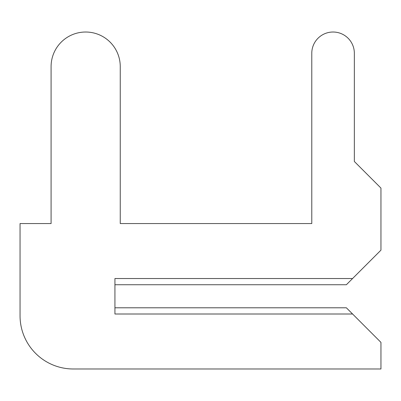 <?xml version="1.0" encoding="UTF-8"?>
<svg xmlns="http://www.w3.org/2000/svg" width="401" height="401" viewBox="0 0 401 401"><rect width="100%" height="100%" fill="white"/><g stroke="black" fill="none" stroke-linecap="round" stroke-linejoin="round"><path stroke-width="0.6" d="M114.932 307.793L114.932 284.74L114.932 307.793L114.932 284.74L114.932 307.793L114.932 284.74L114.932 307.793L114.932 284.74L114.932 307.793L114.932 284.74L114.932 307.793L114.932 284.74L114.932 307.793L114.932 284.74L114.932 307.793L114.932 284.74L114.932 307.793L114.932 284.74L114.932 307.793L114.932 284.74L114.932 307.793L114.932 284.74L114.932 307.793L114.932 284.74L114.932 307.793L114.932 284.74L114.932 307.793L114.932 284.74L114.932 307.793L114.932 284.74L114.932 307.793L114.932 284.74L114.932 307.793L114.932 284.74L114.932 307.793L114.932 284.74L114.932 307.793L114.932 284.74L114.932 307.793L114.932 284.74L114.932 307.793L114.932 284.74L114.932 307.793L114.932 284.74L114.932 307.793L114.932 284.74L114.932 307.793L114.932 284.74L114.932 307.793L114.932 284.74L114.932 307.793L114.932 284.74L114.932 307.793L346.369 307.793L380.95 342.379L380.95 368.98L73.253 368.98A53.203 53.203 0 0 1 20.05 315.777L20.05 223.557L20.05 315.777L20.05 223.557L20.05 315.777L20.05 223.557L20.05 315.777L20.05 223.557L20.05 315.777L20.05 223.557L20.05 315.777L20.05 223.557L20.05 315.777L20.05 223.557L20.05 315.777L20.05 223.557L20.05 315.777L20.05 223.557L20.05 315.777L20.05 223.557L20.05 315.777L20.05 223.557L20.05 315.777L20.05 223.557L20.05 315.777L20.05 223.557L20.05 315.777L20.05 223.557L20.05 315.777L20.05 223.557L20.05 315.777L20.05 223.557L20.05 315.777L20.05 223.557L20.05 315.777L20.05 223.557L20.05 315.777L20.05 223.557L20.05 315.777L20.05 223.557L20.05 315.777L20.05 223.557L20.05 315.777L20.05 223.557L20.05 315.777L20.05 223.557L20.05 315.777L20.05 223.557L20.05 315.777L20.05 223.557L20.05 315.777L20.05 223.557L20.05 315.777L20.05 223.557L51.087 223.557L51.087 66.601A34.581 34.581 0 0 1 85.669 32.02A34.581 34.581 0 0 1 120.25 66.601L120.25 223.557L120.25 66.601L120.25 223.557L120.25 66.601L120.25 223.557L120.25 66.601L120.25 223.557L120.25 66.601L120.25 223.557L120.25 66.601L120.25 223.557L120.25 66.601L120.25 223.557L120.25 66.601L120.25 223.557L120.25 66.601L120.25 223.557L120.25 66.601L120.25 223.557L120.25 66.601L120.25 223.557L120.25 66.601L120.25 223.557L120.25 66.601L120.25 223.557L120.25 66.601L120.25 223.557L120.25 66.601L120.25 223.557L120.25 66.601L120.25 223.557L120.25 66.601L120.25 223.557L120.25 66.601L120.25 223.557L120.25 66.601L120.25 223.557L120.25 66.601L120.25 223.557L120.25 66.601L120.25 223.557L120.25 66.601L120.25 223.557L120.25 66.601L120.25 223.557L120.25 66.601L120.25 223.557L120.25 66.601L120.25 223.557L120.25 66.601L120.25 223.557L120.25 66.601L120.25 223.557L311.783 223.557L120.25 223.557L311.783 223.557L120.25 223.557L311.783 223.557L120.25 223.557L311.783 223.557L120.25 223.557L311.783 223.557L120.25 223.557L311.783 223.557L120.25 223.557L311.783 223.557L120.25 223.557L311.783 223.557L120.25 223.557L311.783 223.557L120.25 223.557L311.783 223.557L120.25 223.557L311.783 223.557L120.25 223.557L311.783 223.557L120.25 223.557L311.783 223.557L120.25 223.557L311.783 223.557L120.25 223.557L311.783 223.557L120.25 223.557L311.783 223.557L120.25 223.557L311.783 223.557L120.25 223.557L311.783 223.557L120.25 223.557L311.783 223.557L120.25 223.557L311.783 223.557L120.25 223.557L311.783 223.557L120.25 223.557L311.783 223.557L120.25 223.557L311.783 223.557L120.25 223.557L311.783 223.557L120.25 223.557L311.783 223.557L120.25 223.557L311.783 223.557L120.25 223.557L311.783 223.557L311.783 53.303A21.283 21.283 0 0 1 333.066 32.02A21.283 21.283 0 0 1 354.349 53.303L354.349 161.483L354.349 53.303L354.349 161.483L354.349 53.303L354.349 161.483L354.349 53.303L354.349 161.483L354.349 53.303L354.349 161.483L354.349 53.303L354.349 161.483L354.349 53.303L354.349 161.483L354.349 53.303L354.349 161.483L354.349 53.303L354.349 161.483L354.349 53.303L354.349 161.483L354.349 53.303L354.349 161.483L354.349 53.303L354.349 161.483L354.349 53.303L354.349 161.483L354.349 53.303L354.349 161.483L354.349 53.303L354.349 161.483L354.349 53.303L354.349 161.483L354.349 53.303L354.349 161.483L354.349 53.303L354.349 161.483L354.349 53.303L354.349 161.483L354.349 53.303L354.349 161.483L354.349 53.303L354.349 161.483L354.349 53.303L354.349 161.483L354.349 53.303L354.349 161.483L354.349 53.303L354.349 161.483L354.349 53.303L354.349 161.483L354.349 53.303L354.349 161.483L354.349 53.303L354.349 161.483L380.95 188.084L380.95 250.159L352.574 278.535L114.932 278.535L114.932 314.003L352.574 314.003M352.574 278.535L346.369 284.74L114.932 284.74"/></g></svg>
